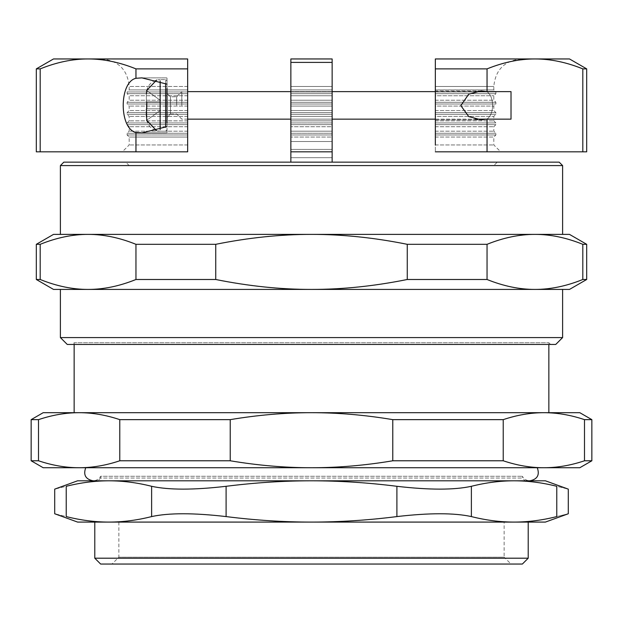 <?xml version="1.0" encoding="UTF-8"?>
<svg xmlns="http://www.w3.org/2000/svg" width="623" height="623" viewBox="0 0 623 623"><rect width="100%" height="100%" fill="white"/><g stroke="black" fill="none" stroke-linecap="round" stroke-linejoin="round"><path stroke-width="0.47" stroke-dasharray="3.12 2.34" d="M435.337 144.949L493.813 144.949L435.337 144.949L435.337 151.825L500.69 151.825L435.337 151.825L435.337 58.951L435.337 86.472L493.813 86.472L435.337 86.472M435.337 137.037L493.813 137.037L435.337 137.037L435.337 126.718L435.337 134.973L495.877 134.973L435.337 134.973M435.337 91.97L435.337 89.907L493.813 89.907L435.337 89.907L435.337 93.691L435.337 91.97L495.877 91.97L435.337 91.97M435.337 95.755L435.337 100.233L435.337 95.755L493.813 95.755L435.337 95.755M435.337 102.297L435.337 100.233L435.337 104.01L435.337 102.297L495.877 102.297L435.337 102.297M435.337 106.074L435.337 110.551L435.337 106.074L493.813 106.074L435.337 106.074M435.337 112.615L435.337 110.551L435.337 114.336L435.337 112.615L495.877 112.615L435.337 112.615M435.337 116.4L435.337 120.87L435.337 116.4L493.813 116.4L435.337 116.4M435.337 122.933L435.337 120.87L435.337 124.655L435.337 122.933L495.877 122.933L435.337 122.933M435.337 105.388L435.337 90.942L435.337 105.388M435.337 119.834L481.104 119.834L435.337 119.834L435.337 90.942L481.104 90.942L468.675 94.229L460.818 105.388L468.675 116.548L481.104 119.834L487.046 119.024C490.558 116.509 492.419 111.969 492.622 105.388C492.419 98.816 490.558 94.268 487.046 91.76L481.104 90.942L435.337 90.942M487.046 151.825L582.809 151.825L582.809 68.88C566.33 62.23 550.366 58.92 534.923 58.951C519.489 58.92 503.524 62.23 487.046 68.88L487.046 91.76C490.558 94.268 492.419 98.816 492.622 105.388C492.419 111.969 490.558 116.509 487.046 119.024L487.046 151.825L435.337 151.825M487.046 68.88L435.337 68.88L435.337 58.951L569.492 58.951M487.046 119.149L486.586 119.149M486.586 91.628L487.046 91.628M435.337 110.551L493.813 110.551L435.337 110.551M435.337 114.336L495.877 114.336L435.337 114.336M435.337 120.87L493.813 120.87L435.337 120.87M435.337 124.655L495.877 124.655L435.337 124.655M435.337 126.718L493.813 126.718L435.337 126.718M435.337 131.188L493.813 131.188L435.337 131.188M435.337 133.252L495.877 133.252L435.337 133.252M586.687 68.88L582.809 68.88M586.687 151.825L582.809 151.825M435.337 93.691L495.877 93.691L435.337 93.691M435.337 100.233L493.813 100.233L435.337 100.233M435.337 104.01L495.877 104.01L435.337 104.01M579.811 467.733L43.189 467.733M311.313 467.733L537.275 467.733L311.313 467.733M504.132 522.082L118.868 522.082L504.132 522.082L504.132 557.172L118.868 557.172L504.132 557.172L511.016 564.049L111.984 564.049L511.016 564.049M493.813 165.586L129.187 165.586L493.813 165.586L497.255 162.144L332.137 162.144L497.255 162.144M74.145 344.464L74.145 342.743L548.855 342.743L74.145 342.743L72.432 344.464L550.568 344.464L72.432 344.464M332.137 62.393L290.863 62.393L290.863 58.951L332.137 58.951L332.137 162.144L559.174 162.144M63.826 162.144L290.863 162.144L125.745 162.144L290.863 162.144L290.863 58.951L332.137 58.951L332.137 86.472L332.137 58.951L290.863 58.951L290.863 120.87L290.863 89.907L290.863 120.87L290.863 89.907L332.137 89.907L332.137 120.87L332.137 89.907L332.137 120.87L332.137 89.907L332.137 120.87L332.137 89.907L290.863 89.907L290.863 162.144L290.863 62.393M562.608 165.586L60.392 165.586M332.137 162.144L332.137 157.674L332.137 162.144L290.863 162.144M562.608 234.388L60.392 234.388M88.077 234.388L534.923 234.388C519.489 234.357 503.524 237.667 487.046 244.317L487.046 279.493C503.524 286.144 519.489 289.454 534.923 289.422C550.366 289.454 566.33 286.144 582.809 279.493L582.809 244.317C566.33 237.667 550.366 234.357 534.923 234.388L311.5 234.388C280.615 234.357 248.702 237.667 215.737 244.317L215.737 279.493C248.702 286.144 280.615 289.454 311.5 289.422C342.385 289.454 374.298 286.144 407.263 279.493L407.263 244.317C374.298 237.667 342.385 234.357 311.5 234.388L88.077 234.388C72.634 234.357 56.67 237.667 40.191 244.317L40.191 279.493C56.67 286.144 72.634 289.454 88.077 289.422L534.923 289.422L88.077 289.422C103.511 289.454 119.476 286.144 135.954 279.493L135.954 244.317C119.476 237.667 103.511 234.357 88.077 234.388L53.508 234.388M332.137 151.825L290.863 151.825M332.137 122.933L332.137 120.87L332.137 124.655L332.137 122.933L290.863 122.933L332.137 122.933M332.137 126.718L332.137 131.188L332.137 126.718L290.863 126.718L332.137 126.718M332.137 133.252L332.137 131.188L332.137 134.973L332.137 133.252L290.863 133.252L332.137 133.252M332.137 137.037L332.137 141.507L332.137 137.037L290.863 137.037L332.137 137.037M332.137 149.419L332.137 157.674L332.137 149.419L290.863 149.419L332.137 149.419M555.732 344.464L67.268 344.464M60.392 337.58L562.608 337.58M562.608 289.422L60.392 289.422M332.137 157.674L290.863 157.674L332.137 157.674M332.137 141.507L290.863 141.507L332.137 141.507M332.137 134.973L290.863 134.973L332.137 134.973M332.137 131.188L290.863 131.188L332.137 131.188M332.137 124.655L290.863 124.655L332.137 124.655M332.137 120.87L290.863 120.87L332.137 120.87M332.137 116.4L290.863 116.4L332.137 116.4M332.137 114.336L290.863 114.336L332.137 114.336M332.137 112.615L290.863 112.615L332.137 112.615M332.137 110.551L290.863 110.551L332.137 110.551M332.137 106.074L290.863 106.074L332.137 106.074M332.137 104.01L290.863 104.01L332.137 104.01M332.137 102.297L290.863 102.297L332.137 102.297M332.137 100.233L290.863 100.233L332.137 100.233M332.137 95.755L290.863 95.755L332.137 95.755M332.137 93.691L290.863 93.691L332.137 93.691M332.137 91.97L290.863 91.97L332.137 91.97M88.077 289.422L53.508 289.422M40.191 279.493L36.313 279.493M215.737 279.493L135.954 279.493M586.687 279.493L582.809 279.493M569.492 289.422L534.923 289.422M487.046 279.493L407.263 279.493M40.191 244.317L36.313 244.317M215.737 244.317L135.954 244.317M586.687 244.317L582.809 244.317M487.046 244.317L407.263 244.317M569.492 234.388L534.923 234.388M97.881 480.8L525.119 480.8L97.881 480.8L100.638 478.051L522.362 478.051L100.638 478.051L100.638 476.291L522.362 476.291L100.638 476.291C98.94 479.18 96.417 480.683 93.068 480.8L525.119 480.8L522.362 478.051L522.362 476.291C524.06 479.18 526.583 480.683 529.932 480.8L545.413 480.8M77.587 480.8L108.924 480.8C95 480.808 80.764 482.638 66.225 486.298C50.946 490.067 50.946 490.067 66.225 486.298L66.225 516.584C50.946 512.822 50.946 512.822 66.225 516.584C80.764 520.252 95 522.082 108.924 522.082L94.789 522.082M94.789 558.2L528.211 558.2M550.568 344.464L548.855 342.743L548.855 344.464M548.855 412.691L74.145 412.691M79.137 412.691L543.863 412.691C530.617 412.683 517.074 414.996 503.228 419.645L503.228 460.779C517.074 465.428 530.617 467.748 543.863 467.733C557.11 467.748 570.652 465.428 584.499 460.779L584.499 419.645C570.652 414.996 557.11 412.683 543.863 412.691L311.5 412.691C285.007 412.683 257.914 414.996 230.222 419.645L230.222 460.779C257.914 465.428 285.007 467.748 311.5 467.733C337.993 467.748 365.086 465.428 392.778 460.779L392.778 419.645C365.086 414.996 337.993 412.683 311.5 412.691L79.137 412.691C65.89 412.683 52.348 414.996 38.501 419.645L38.501 460.779C52.348 465.428 65.89 467.748 79.137 467.733C92.383 467.748 105.926 465.428 119.772 460.779L119.772 419.645C105.926 414.996 92.383 412.683 79.137 412.691L43.189 412.691M118.868 522.082L118.868 557.172L111.984 564.049M522.362 564.049L100.638 564.049M579.811 412.691L543.863 412.691M591.85 419.645L584.499 419.645M503.228 419.645L392.778 419.645M230.222 419.645L119.772 419.645M38.501 419.645L31.15 419.645M591.85 460.779L584.499 460.779M503.228 460.779L392.778 460.779M230.222 460.779L119.772 460.779M38.501 460.779L31.15 460.779M471.377 516.584C485.909 520.252 500.144 522.082 514.076 522.082C528 522.082 542.236 520.252 556.775 516.584C572.054 512.822 572.054 512.822 556.775 516.584L556.775 486.298C572.054 490.067 572.054 490.067 556.775 486.298C542.236 482.638 528 480.808 514.076 480.8C500.144 480.808 485.909 482.638 471.377 486.298L471.377 516.584C454.19 512.822 429.364 512.822 396.898 516.584L396.898 486.298C429.364 490.067 454.19 490.067 471.377 486.298M226.102 516.584C193.636 512.822 168.81 512.822 151.623 516.584L151.623 486.298C168.81 490.067 193.636 490.067 226.102 486.298L226.102 516.584C255.181 520.252 283.644 522.082 311.5 522.082L545.413 522.082M77.587 522.082L311.5 522.082C339.356 522.082 367.819 520.252 396.898 516.584M108.924 522.082C122.856 522.082 137.091 520.252 151.623 516.584M396.898 486.298C367.819 482.638 339.356 480.808 311.5 480.8C283.644 480.808 255.181 482.638 226.102 486.298M151.623 486.298C137.091 482.638 122.856 480.808 108.924 480.8M167.026 105.388L167.026 80.967L167.026 105.388M181.815 105.388L181.815 91.628L181.815 105.388M176.659 105.388L176.659 96.791L176.659 105.388M511.016 105.388L511.016 91.628L511.016 105.388M146.389 116.929L146.389 108.83L160.142 108.83L160.142 110.551L160.142 108.83L160.142 110.551L146.763 120.247L146.389 108.83L146.763 120.247L146.389 108.83L160.142 108.83L146.763 108.83L146.763 101.946L146.389 108.83L146.389 93.855L146.389 101.946L146.389 93.855L146.389 101.946L160.142 101.946L146.389 101.946L160.142 101.946L146.763 101.946L160.142 101.946L160.142 108.83L160.142 100.233L146.763 90.53L146.389 93.855L146.763 90.53L160.142 100.233L160.142 101.946L146.389 101.946L146.389 93.855L146.389 101.946L160.142 101.946L146.763 101.946M146.763 108.83L160.142 108.83L146.389 108.83L160.142 108.83L146.763 108.83L160.142 108.83L160.142 101.946L160.142 110.551L146.763 120.247M167.026 122.419L167.026 88.357M167.026 126.625L167.026 77.867L167.026 84.152L141.896 77.867L135.954 78.288C118.97 82.041 118.97 128.735 135.954 132.489L141.896 132.909L167.026 126.625L167.026 132.909L167.026 84.152M187.663 119.149L181.815 119.149L176.659 113.986L170.468 113.986L167.026 117.428L170.468 113.986L170.468 96.791L170.468 113.986L170.468 96.791L170.468 113.986L176.659 113.986L181.815 119.149L511.016 119.149L511.016 91.628L187.663 91.628M160.142 100.233L146.763 90.53L160.142 100.233L160.142 101.946L160.142 100.233M146.389 93.855L146.763 90.53M187.663 144.949L129.187 144.949L187.663 144.949L187.663 151.825L187.663 137.037L187.663 144.949M135.954 78.288L135.954 68.88C119.476 62.23 103.511 58.92 88.077 58.951L187.663 58.951L101.666 58.951L187.663 58.951L187.663 89.907L129.187 89.907L187.663 89.907L187.663 137.037L129.187 137.037L187.663 137.037L187.663 58.951L187.663 151.825L122.31 151.825L187.663 151.825L135.954 151.825L135.954 132.489M187.663 68.88L135.954 68.88M53.508 58.951L88.077 58.951C72.634 58.92 56.67 62.23 40.191 68.88L40.191 151.825L135.954 151.825M187.663 110.551L129.187 110.551L187.663 110.551M187.663 112.615L127.123 112.615L187.663 112.615M187.663 106.074L129.187 106.074L187.663 106.074M187.663 114.336L127.123 114.336L187.663 114.336M187.663 116.4L129.187 116.4L187.663 116.4M187.663 120.87L129.187 120.87L187.663 120.87M187.663 122.933L127.123 122.933L187.663 122.933M187.663 124.655L127.123 124.655L187.663 124.655M187.663 126.718L129.187 126.718L187.663 126.718M187.663 131.188L129.187 131.188L187.663 131.188M187.663 133.252L127.123 133.252L187.663 133.252M187.663 134.973L127.123 134.973L187.663 134.973M40.191 68.88L36.313 68.88M40.191 151.825L36.313 151.825M187.663 91.97L127.123 91.97L187.663 91.97M187.663 93.691L127.123 93.691L187.663 93.691M187.663 95.755L129.187 95.755L187.663 95.755M187.663 100.233L129.187 100.233L187.663 100.233M187.663 102.297L127.123 102.297L187.663 102.297M187.663 104.01L127.123 104.01L187.663 104.01M332.137 86.472L290.863 86.472L332.137 86.472M165.648 105.388L165.648 79.588L165.648 105.388M160.142 105.388L160.142 79.588L160.142 105.388M165.648 127.302L165.648 83.474M160.142 129.584L160.142 81.2M187.663 86.472L129.187 86.472L187.663 86.472M521.334 58.951C504.614 60.587 495.441 69.753 493.813 86.472L493.813 89.907L495.877 91.97L495.877 93.691L493.813 95.755L493.813 100.233L495.877 102.297L495.877 104.01L493.813 106.074L493.813 110.551L495.877 112.615L495.877 114.336L493.813 116.4L493.813 120.87L495.877 122.933L495.877 124.655L493.813 126.718L493.813 131.188L495.877 133.252L495.877 134.973L493.813 137.037L493.813 144.949L500.69 151.825M332.137 89.907L290.863 89.907L332.137 89.907M129.187 165.586L125.745 162.144M176.659 96.791L181.815 91.628L176.659 96.791L170.468 96.791L167.026 93.349L170.468 96.791L176.659 96.791M165.648 131.188L167.026 129.81L165.648 131.188L160.142 131.188L165.648 131.188M165.648 79.588L167.026 80.967L165.648 79.588L160.142 79.588L165.648 79.588M146.693 90.475C148.663 83.669 153.149 80.04 160.142 79.588L156.599 80.056M146.693 120.301C148.663 127.108 153.149 130.737 160.142 131.188L156.599 130.721M290.863 119.149L332.137 119.149M435.337 119.149L475.326 119.149M290.863 91.628L332.137 91.628M435.337 91.628L475.427 91.628M101.666 58.951C118.386 60.587 127.559 69.753 129.187 86.472L129.187 89.907L127.123 91.97L127.123 93.691L129.187 95.755L129.187 100.233L127.123 102.297L127.123 104.01L129.187 106.074L129.187 110.551L127.123 112.615L127.123 114.336L129.187 116.4L129.187 120.87L127.123 122.933L127.123 124.655L129.187 126.718L129.187 131.188L127.123 133.252L127.123 134.973L129.187 137.037L129.187 144.949L122.31 151.825M141.896 132.909L167.026 132.909L141.896 132.909M141.896 77.867L167.026 77.867L141.896 77.867M167.026 89.907L187.663 89.907L167.026 89.907"/><path stroke-width="0.93" d="M487.046 91.628L487.046 68.88C503.524 62.23 519.489 58.92 534.923 58.951L435.337 58.951L435.337 144.949M435.337 86.472L435.337 68.88L487.046 68.88M435.337 126.718L435.337 124.655L435.337 126.718M435.337 90.942L435.337 119.834M486.586 119.149L481.104 119.834L468.753 116.594L460.818 105.599L468.722 94.205L481.104 90.942L486.586 91.628M582.809 68.88L586.687 68.88L569.492 58.951L534.923 58.951C550.366 58.92 566.33 62.23 582.809 68.88L582.809 151.825L487.046 151.825L487.046 119.149M435.337 134.973L435.337 137.037M435.337 151.825L487.046 151.825M582.809 151.825L586.687 151.825L586.687 68.88M74.145 344.464L74.145 412.691L79.137 412.691C92.383 412.683 105.926 414.996 119.772 419.645L119.772 460.779C105.926 465.428 92.383 467.748 79.137 467.733C65.89 467.748 52.348 465.428 38.501 460.779L31.15 460.779L43.189 467.733L579.811 467.733L591.85 460.779L591.85 419.645L584.499 419.645L584.499 460.779C570.652 465.428 557.11 467.748 543.863 467.733C530.617 467.748 517.074 465.428 503.228 460.779L503.228 419.645C517.074 414.996 530.617 412.683 543.863 412.691L548.855 412.691L548.855 344.464M290.863 62.393L290.863 162.144L63.826 162.144L60.392 165.586L562.608 165.586L559.174 162.144L332.137 162.144L332.137 58.951L290.863 58.951L290.863 62.393L332.137 62.393M290.863 162.144L332.137 162.144M562.608 165.586L562.608 234.388L534.923 234.388C550.366 234.357 566.33 237.667 582.809 244.317L582.809 279.493C566.33 286.144 550.366 289.454 534.923 289.422L562.608 289.422L562.608 337.58L60.392 337.58L67.268 344.464L555.732 344.464L562.608 337.58M60.392 165.586L60.392 234.388L88.077 234.388C103.511 234.357 119.476 237.667 135.954 244.317L135.954 279.493C119.476 286.144 103.511 289.454 88.077 289.422C72.634 289.454 56.67 286.144 40.191 279.493L40.191 244.317C56.67 237.667 72.634 234.357 88.077 234.388L311.5 234.388C342.385 234.357 374.298 237.667 407.263 244.317L407.263 279.493C374.298 286.144 342.385 289.454 311.5 289.422C280.615 289.454 248.702 286.144 215.737 279.493L215.737 244.317C248.702 237.667 280.615 234.357 311.5 234.388L569.492 234.388L586.687 244.317L582.809 244.317M290.863 151.825L332.137 151.825M60.392 337.58L60.392 289.422L534.923 289.422C519.489 289.454 503.524 286.144 487.046 279.493L487.046 244.317C503.524 237.667 519.489 234.357 534.923 234.388M40.191 279.493L36.313 279.493L53.508 289.422L88.077 289.422M407.263 279.493L487.046 279.493M582.809 279.493L586.687 279.493L586.687 244.317M534.923 289.422L569.492 289.422L586.687 279.493M36.313 279.493L36.313 244.317L40.191 244.317M407.263 244.317L487.046 244.317M36.313 244.317L53.508 234.388L88.077 234.388M135.954 244.317L215.737 244.317M135.954 279.493L215.737 279.493M528.211 522.082L528.211 558.2L94.789 558.2L94.789 522.082L108.924 522.082C95 522.082 80.764 520.252 66.225 516.584C50.946 512.822 50.946 512.822 66.225 516.584L66.225 486.298C50.946 490.067 50.946 490.067 66.225 486.298C80.764 482.638 95 480.808 108.924 480.8L77.587 480.8L54.707 489.133L54.707 513.757L77.587 522.082L108.924 522.082C122.856 522.082 137.091 520.252 151.623 516.584C168.81 512.822 193.636 512.822 226.102 516.584L226.102 486.298C193.636 490.067 168.81 490.067 151.623 486.298L151.623 516.584M226.102 486.298C255.181 482.638 283.644 480.808 311.5 480.8C339.356 480.808 367.819 482.638 396.898 486.298L396.898 516.584C367.819 520.252 339.356 522.082 311.5 522.082L545.413 522.082L568.293 513.757L568.293 489.133L545.413 480.8L514.076 480.8C528 480.808 542.236 482.638 556.775 486.298C572.054 490.067 572.054 490.067 556.775 486.298L556.775 516.584C572.054 512.822 572.054 512.822 556.775 516.584C542.236 520.252 528 522.082 514.076 522.082L514.076 522.082C500.144 522.082 485.909 520.252 471.377 516.584L471.377 486.298C485.909 482.638 500.144 480.808 514.076 480.8L108.924 480.8C122.856 480.808 137.091 482.638 151.623 486.298M94.789 558.2L100.638 564.049L522.362 564.049L528.211 558.2M38.501 460.779L38.501 419.645C52.348 414.996 65.89 412.683 79.137 412.691L311.5 412.691C337.993 412.683 365.086 414.996 392.778 419.645L392.778 460.779C365.086 465.428 337.993 467.748 311.5 467.733C285.007 467.748 257.914 465.428 230.222 460.779L230.222 419.645C257.914 414.996 285.007 412.683 311.5 412.691L543.863 412.691C557.11 412.683 570.652 414.996 584.499 419.645M392.778 419.645L503.228 419.645M543.863 412.691L579.811 412.691L591.85 419.645M119.772 419.645L230.222 419.645M31.15 460.779L31.15 419.645L43.189 412.691L79.137 412.691M31.15 419.645L38.501 419.645M392.778 460.779L503.228 460.779M119.772 460.779L230.222 460.779M584.499 460.779L591.85 460.779M108.924 522.082L311.5 522.082C283.644 522.082 255.181 520.252 226.102 516.584M396.898 516.584C429.364 512.822 454.19 512.822 471.377 516.584M471.377 486.298C454.19 490.067 429.364 490.067 396.898 486.298M167.026 122.419L167.026 88.357M475.427 91.628L511.016 91.628L511.016 119.149L475.326 119.149M146.763 120.247L146.389 108.83L146.389 116.929M146.763 101.946L146.763 108.83M146.763 90.53L146.389 93.855M167.026 126.625L141.896 132.909L135.954 132.489C118.97 128.735 118.97 82.041 135.954 78.288L141.896 77.867L167.026 84.152M135.954 132.489L135.954 151.825L187.663 151.825L187.663 58.951L88.077 58.951C103.511 58.92 119.476 62.23 135.954 68.88L187.663 68.88M135.954 68.88L135.954 78.288M40.191 68.88C56.67 62.23 72.634 58.92 88.077 58.951L53.508 58.951L36.313 68.88L40.191 68.88L40.191 151.825L135.954 151.825M36.313 68.88L36.313 151.825L40.191 151.825M165.648 83.474L165.648 127.302M160.142 81.2L160.142 129.584M108.924 480.8L93.068 480.8C85.592 479.274 83.139 474.913 85.725 467.733M537.275 467.733C539.861 474.913 537.408 479.274 529.932 480.8L525.119 480.8M187.663 119.149L290.863 119.149M332.137 119.149L435.337 119.149M187.663 91.628L290.863 91.628M332.137 91.628L435.337 91.628M146.693 90.475L156.599 80.056M146.693 120.301L156.599 130.721"/></g></svg>
